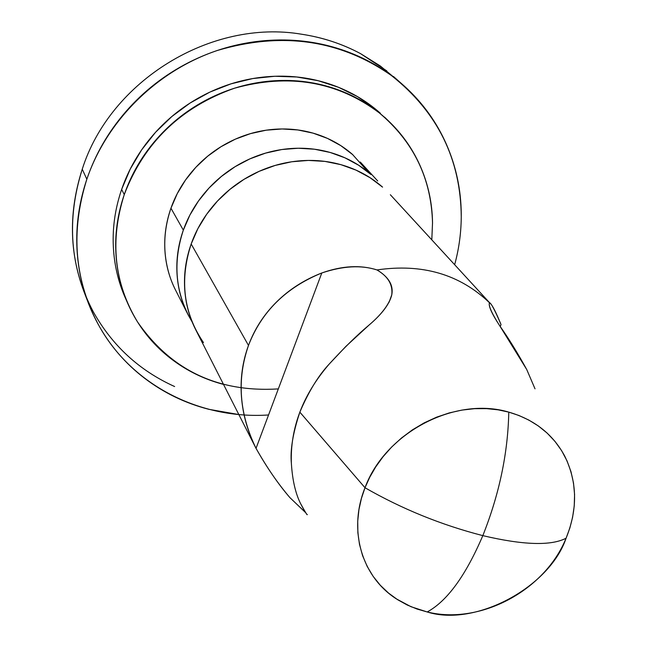 <?xml version="1.0" encoding="UTF-8"?>
<svg xmlns="http://www.w3.org/2000/svg" width="647" height="647" viewBox="0 0 647 647"><rect width="100%" height="100%" fill="white"/><g stroke="black" fill="none" stroke-linecap="round" stroke-linejoin="round"><path stroke-width="0.97" d="M427.198 611.965C475.044 627.202 549.521 587.46 566.085 538.215C551.034 546.019 523.286 545.154 482.824 535.635C465.67 575.709 447.126 601.152 427.198 611.965L411.031 606.724L396.32 598.855C361.77 576.736 347.884 530.16 365.005 487.741C401.997 508.971 441.27 524.935 482.824 535.635C499.306 494.219 507.96 453.046 508.777 412.123L498.125 409.834L486.681 408.637L474.591 408.678L462.039 410.077L449.277 412.907L436.563 417.186L424.189 422.871L412.414 429.859L401.504 437.987L391.653 447.028L383.016 456.774L375.681 466.956L369.688 477.349L365.005 487.741C385.167 432.617 455.156 396.029 508.777 412.123C507.96 453.046 499.306 494.219 482.824 535.635C523.286 545.154 551.034 546.019 566.085 538.215L569.837 528.017L572.603 517.228L574.237 506.011L574.576 494.534L573.509 483.018L570.986 471.695L566.998 460.818L561.596 450.611L554.9 441.294L547.071 433.021L538.32 425.936L528.866 420.089L518.943 415.495L508.777 412.123C534.252 419.515 552.878 434.137 564.661 455.981C577.367 481.845 577.844 509.254 566.085 538.215C544.96 590.533 480.098 625.164 427.198 611.965C447.126 601.152 465.67 575.709 482.824 535.635C441.27 524.935 401.997 508.971 365.005 487.741L299.852 412.147L365.005 487.741L361.438 498.376L358.956 509.545L357.726 521.086L357.872 532.78L359.489 544.402L362.603 555.692L367.189 566.416L373.141 576.348L380.323 585.284L388.54 593.081L397.565 599.664L407.165 604.985L417.113 609.07L427.198 611.965M526.804 369.663L526.723 369.502C517.333 352.502 508.372 337.993 499.848 325.967C491.785 313.698 488.307 305.942 489.439 302.699C459.653 274.247 422.167 263.321 376.966 269.936C388.71 276.981 393.643 285.287 391.758 294.846C389.607 303.961 382.005 314.062 368.96 325.142C357.273 334.92 344.042 347.876 329.258 364.01C318.421 375.543 308.619 391.589 299.852 412.147C292.889 433.094 290.066 450.199 291.376 463.47L291.385 463.624M352.825 154.722L340.832 145.656L327.495 138.409L313.067 133.136L297.838 129.958L282.124 128.963L266.24 130.184L250.526 133.614L235.314 139.17L220.918 146.764L207.655 156.218L195.798 167.347L185.592 179.906L177.254 193.623L170.954 208.213L183.336 230.13L189.878 215.087L198.508 200.942L209.07 187.978L221.331 176.494L235.047 166.716L249.912 158.863L265.626 153.096L281.841 149.53L298.227 148.236L314.434 149.214L330.132 152.449L344.988 157.844L358.713 165.276L371.046 174.569M374.686 108.437L357.467 96.613L338.502 87.296L318.146 80.705L296.795 76.993L274.854 76.265L252.767 78.562L230.995 83.859L209.968 92.06L190.129 103.01L171.884 116.492L155.612 132.214L141.644 149.861L130.249 169.061L121.644 189.409L124.264 194.601C144.119 142.639 180.869 107.176 234.521 88.21C289.023 73.168 337.281 81.393 379.288 112.885C413.732 141.911 431.476 178.766 432.536 223.45M382.571 187.129L370.027 177.682L356.052 170.137L340.92 164.67L324.94 161.402L308.425 160.424L291.724 161.774L275.185 165.43L259.156 171.326L243.984 179.348L229.992 189.32L217.473 201.039L206.684 214.254L197.861 228.674L191.172 243.992L248.488 345.425C261.477 311.757 285.917 287.608 321.81 272.969C342.95 265.893 361.333 264.882 376.966 269.936C422.167 263.321 459.653 274.247 489.439 302.699L489.9 303.063C492.108 304.664 495.812 311.83 501.029 324.559L500.228 326.549L501.029 324.559C494.818 310.034 490.952 302.747 489.439 302.699L489.221 303.92M386.801 70.903L360.597 53.661C342.384 43.931 322.748 37.453 301.688 34.242C211.237 18.747 110.176 80.681 82.25 169.199L86.835 179.235C106.795 120.496 156.946 70.766 217.36 50.474C282.165 31.355 340.249 39.75 391.605 75.667C437.582 112.101 460.793 159.235 461.254 217.068M83.892 291.425C69.197 252.168 68.647 211.432 82.25 169.199C110.176 80.681 211.237 18.747 301.688 34.234L301.688 34.234C322.756 37.429 342.392 43.907 360.597 53.661L380.315 65.986L398.042 80.681M268.554 414.97C200.594 419.563 132.781 385.749 99.581 326.808C74.486 281.34 70.24 232.144 86.835 179.235L82.25 169.199C66.309 219.948 69.957 267.429 93.2 311.652C112.206 345.644 139.356 370.61 174.633 386.542M305.821 512.828L289.896 497.616C278.477 484.425 267.195 467.999 256.034 448.347C239.188 413.74 236.673 379.433 248.488 345.425L191.172 243.992C179.405 280.224 183.513 313.091 203.498 342.619M238.84 414.549L208.876 409.325C185.268 403.243 163.845 392.891 144.605 378.26C125.364 363.582 109.861 345.538 98.085 324.131C86.342 302.675 79.419 279.383 77.341 254.263C75.311 229.103 78.473 204.088 86.835 179.235C95.271 154.374 108.34 131.762 126.052 111.389C143.82 91.057 164.783 74.728 188.924 62.395C213.098 50.134 238.395 42.888 264.817 40.648C291.223 38.48 316.553 41.392 340.799 49.382C364.997 57.413 386.235 69.706 404.496 86.245C422.701 102.8 436.676 122.17 446.422 144.338C456.119 166.497 461.06 189.733 461.254 214.028C461.376 231.278 459.176 248.173 454.655 264.712M380.428 113.282C365.409 99.897 348.021 89.998 328.264 83.576C308.473 77.203 287.85 74.939 266.394 76.783C244.922 78.683 224.388 84.628 204.775 94.608C185.179 104.628 168.155 117.883 153.695 134.366C139.283 150.88 128.599 169.231 121.644 189.409C114.745 209.596 112.052 229.944 113.565 250.462C114.851 267.575 118.902 283.685 125.72 298.793M278.323 388.912C218.047 392.608 171.131 370.294 137.56 321.98C114.09 283.16 109.658 240.7 124.264 194.601L121.644 189.409M223.522 384.415C204.056 379.288 186.441 370.65 170.687 358.487C154.908 346.274 142.251 331.329 132.708 313.641C123.189 295.914 117.649 276.73 116.088 256.099C114.576 235.435 117.301 214.933 124.264 194.601C131.284 174.269 142.057 155.781 156.598 139.137C171.18 122.526 188.342 109.165 208.091 99.048C227.865 88.987 248.561 82.994 270.203 81.069C291.821 79.193 312.606 81.465 332.542 87.879C352.445 94.333 369.955 104.296 385.07 117.77C400.145 131.26 411.767 147.112 419.935 165.317C428.055 183.522 432.261 202.665 432.528 222.738L431.808 239.851M368.798 172.652L352.453 154.39C341.802 145.098 329.525 138.272 315.639 133.905C301.728 129.562 287.276 128.082 272.274 129.457C257.271 130.872 242.932 135.077 229.248 142.073C215.58 149.093 203.676 158.345 193.55 169.829C183.441 181.338 175.911 194.132 170.954 208.213C166.02 222.301 164.023 236.551 164.936 250.947C165.858 265.011 169.449 278.153 175.693 290.374M192.167 321.955C175.434 293.835 172.49 263.232 183.336 230.13L170.954 208.213C163.254 230.882 162.729 253.106 169.377 274.902M192.151 321.939L188.487 315.51C181.799 302.723 177.982 288.926 177.035 274.126C176.121 259.31 178.216 244.647 183.336 230.13C188.487 215.613 196.284 202.422 206.741 190.55C217.222 178.693 229.523 169.134 243.652 161.863C257.789 154.625 272.597 150.266 288.077 148.77C303.548 147.306 318.453 148.794 332.776 153.234C347.083 157.698 359.716 164.702 370.666 174.237M382.183 186.789C371.046 177.092 358.195 169.991 343.622 165.462C329.032 160.966 313.844 159.477 298.073 160.99C282.294 162.534 267.187 166.999 252.767 174.391C238.355 181.815 225.795 191.569 215.087 203.659C204.412 215.766 196.437 229.208 191.172 243.992C185.932 258.784 183.772 273.713 184.686 288.788C185.6 303.508 189.32 317.24 195.847 329.994M300.394 503.212L300.459 503.358C305.303 512.214 307.56 515.91 307.22 514.446M535.02 388.831L526.723 369.502L499.848 325.967C492.666 314.798 489.132 307.422 489.253 303.847M389.057 302.303L391.758 294.846C392.972 284.68 388.038 276.374 376.966 269.936C360.573 264.72 342.182 265.731 321.81 272.969L256.034 448.347L321.81 272.969C304.276 279.779 289.177 289.468 276.504 302.02C263.863 314.579 254.53 329.056 248.488 345.425C242.479 361.802 240.134 378.883 241.452 396.668C242.795 414.444 247.655 431.67 256.034 448.347C266.338 466.762 277.62 483.18 289.896 497.616M391.556 295.816C388.572 305.158 381.043 314.927 368.96 325.142L345.927 346.355L329.258 364.01C315.946 379.498 306.144 395.543 299.852 412.147C293.52 428.896 290.697 446.001 291.376 463.47C292.412 479.937 295.436 493.232 300.459 503.358C304.025 510.305 306.298 514.066 307.276 514.64M360.274 162.017L377.702 180.974M384.593 117.147L388.637 121.054M390.351 194.739L489.9 303.063M402.911 84.83L393.473 76.5M83.884 291.417L87.199 300.062M195.758 329.824L256.341 448.969M125.081 297.313L126.844 301.365M175.612 290.212L187.953 314.482"/></g></svg>
